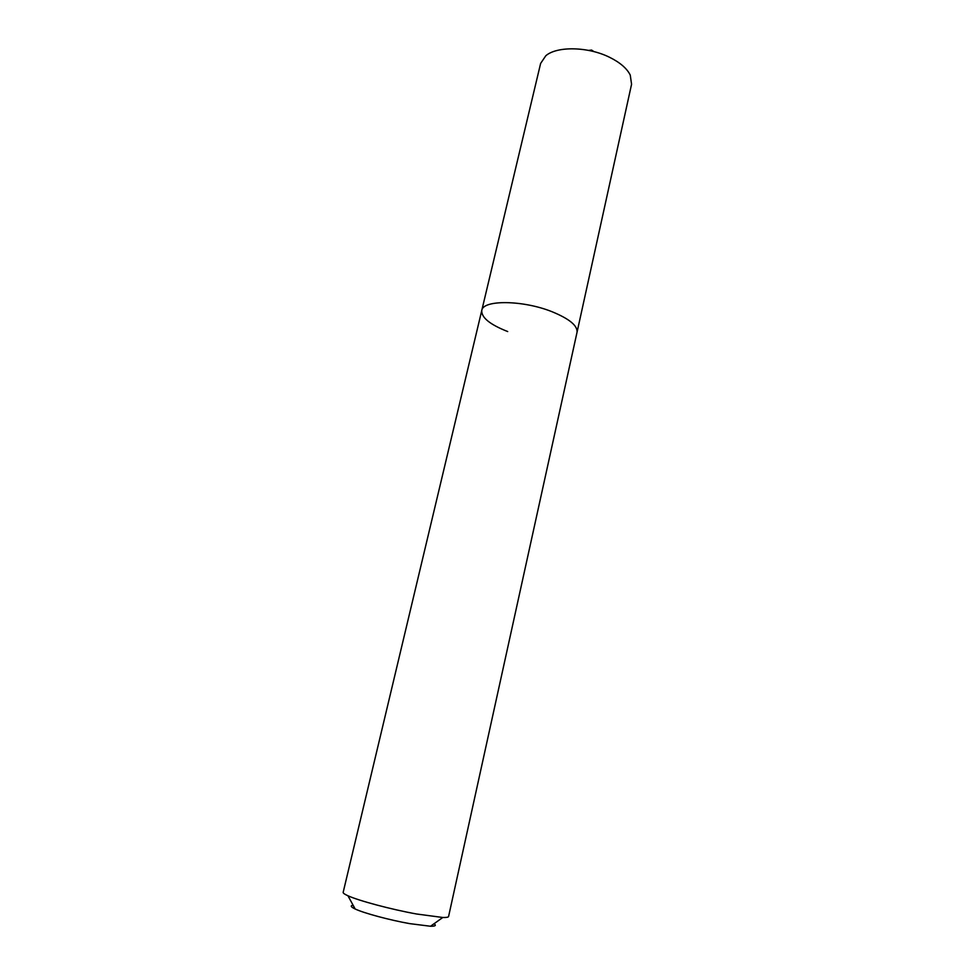<?xml version="1.0" encoding="UTF-8"?>
<svg xmlns="http://www.w3.org/2000/svg" width="975" height="975" viewBox="0 0 975 975"><rect width="100%" height="100%" fill="white"/><g stroke="black" fill="none" stroke-linecap="round" stroke-linejoin="round"><path stroke-width="1.46" d="M353.121 905.239C350.098 905.665 350.781 906.908 355.168 908.993C363.821 913.124 389.5 920.047 409.61 923.618L430.523 926.25C435.386 926.287 436.544 925.458 434.009 923.764M481.76 310.501L343.163 892.344C342.993 893.112 344.589 894.258 347.941 895.757C358.678 900.717 391.219 909.407 416.581 914.002L442.784 917.487C446.465 917.585 448.403 917.256 448.585 916.488L631.568 84.264L630.252 75.087C626.925 68.408 620.027 62.473 609.558 57.293C588.108 46.581 557.005 46.008 545.805 55.746L540.625 63.436L481.76 310.501C482.771 299.63 523.124 299.995 552.228 311.793C569.449 318.898 577.712 325.735 577.029 332.317C577.712 325.735 569.449 318.898 552.228 311.793C523.124 299.995 482.771 299.63 481.76 310.501C481.297 317.533 489.938 324.553 507.707 331.561M355.168 908.993L347.941 895.757M430.523 926.25L442.784 917.487M594.007 51.638L591.545 50.042L588.644 50.407"/></g></svg>
